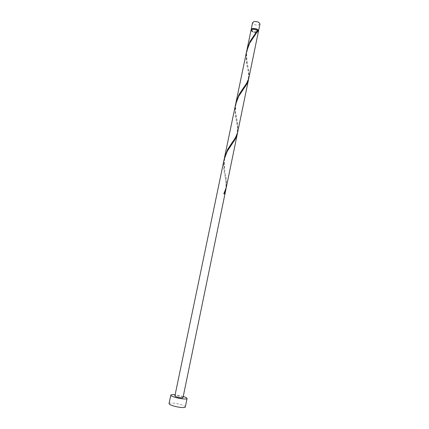 <?xml version="1.0" encoding="UTF-8"?>
<svg xmlns="http://www.w3.org/2000/svg" width="429" height="429" viewBox="0 0 429 429"><rect width="100%" height="100%" fill="white"/><g stroke="black" fill="none" stroke-linecap="round" stroke-linejoin="round"><path stroke-width="0.32" stroke-dasharray="2.15 1.61" d="M259.953 24.072L258.338 25.113C255.024 25.172 253.121 24.319 252.622 22.555M251.19 29.81C252.134 31.365 254.043 32.089 256.923 31.982L258.376 31.301M251.56 29.494L251.55 29.526C252.011 31.081 253.732 31.843 256.714 31.805L258.167 30.861M257.464 30.486C256.167 29.542 254.622 29.151 252.837 29.317L251.405 30.218C251.866 31.773 253.587 32.529 256.574 32.491L258.022 31.59L257.464 30.486M185.317 406.976C185.355 406.483 184.432 405.888 182.556 405.18C177.821 403.357 169.053 402.316 169.042 403.603M237.575 132.566L237.457 126.282L236.685 122.126C235.049 116.479 234.674 110.612 235.553 104.515M182.995 397.656L181.623 396.809C178.18 395.79 175.933 395.517 174.876 395.972M226.094 188.326L226.051 181.558L225.209 176.791C223.627 171.08 223.262 165.294 224.126 159.427M224.324 158.542C223.707 164.484 224.19 170.302 225.772 175.997L226.421 179.767L226.298 187.435M246.831 50.424C246.166 56.832 246.675 62.79 248.353 68.286L248.874 70.978L248.917 77.649M251.04 30.143C251.55 31.864 253.464 32.706 256.778 32.668L258.387 31.66M248.713 78.486L248.525 72.667L247.817 69.085C246.139 63.519 245.747 57.577 246.643 51.249M235.746 103.662C235.108 109.84 235.601 115.728 237.237 121.332L237.816 124.544L237.779 131.703M183.242 396.46L175.123 394.782M223.809 193.801L224.276 194.01M258.161 30.899L258.022 31.59M251.55 29.526L251.405 30.218M225.209 176.791C226.303 181.258 226.855 188.851 223.681 193.817M231.14 145.216L229.038 148.38C227.043 151.147 225.482 155.196 224.367 160.532C224.308 168.425 224.775 173.579 225.772 175.997M236.685 122.126C237.639 125.032 237.72 128.882 236.937 133.666C235.097 138.819 233.633 140.208 232.518 142.01M242.728 90.058L238.899 96.139C237.982 97.662 236.004 102.783 235.634 107.041C235.51 111.83 235.698 112.511 235.896 114.227L237.237 121.332M247.817 69.085C248.552 71.37 248.734 74.48 248.37 78.41C247.27 81.966 245.833 84.813 244.074 86.958M253.963 36.567L251.147 40.782C248.809 43.822 246.326 52.874 246.627 55.196C246.873 61.116 247.447 65.481 248.353 68.286M257.432 30.32L255.282 33.564"/><path stroke-width="0.64" d="M251.185 29.451L252.622 22.555L254.209 21.52C257.534 21.455 259.448 22.303 259.953 24.072L258.531 30.968C258.022 29.242 256.102 28.4 252.767 28.443L251.185 29.451L251.19 29.81M258.376 31.301L258.531 30.968M258.167 30.861C257.657 29.317 255.931 28.571 252.976 28.625L251.56 29.494M175.123 394.782C172.479 394.519 171.042 394.642 170.812 395.147C170.774 395.586 171.664 396.139 173.482 396.814C178.228 398.605 187.146 399.705 187.055 398.509C187.082 398.058 186.154 397.49 184.277 396.809L183.242 396.46M170.812 395.147L169.042 403.603C168.994 404.08 169.879 404.665 171.697 405.362C176.442 407.223 185.392 408.269 185.317 406.976L187.055 398.509M237.419 133.446L226.298 187.435L223.809 193.801L224.276 194.01L225.927 189.232L182.995 397.656C181.944 398.117 179.687 397.839 176.222 396.809L174.876 395.972L224.126 159.427L227.247 151.271L232.706 142.991C235.097 139.784 236.669 136.604 237.419 133.446L237.575 132.566M225.927 189.232L226.094 188.326M246.991 49.587L250.086 41.366L257.55 30.261L252.627 29.14L251.04 30.143L246.831 50.424M257.963 30.62L258.387 31.66L248.917 77.649C248.177 80.657 246.562 83.757 244.074 86.958L239.023 94.605L235.912 102.799L246.643 51.249L249.737 43.045L257.963 30.62L257.432 30.454M248.568 79.338L237.779 131.703C236.947 135.087 235.194 138.524 232.518 142.01L227.617 149.49L224.49 157.657L235.553 104.515L238.663 96.332L244.246 87.929C246.461 85.006 247.903 82.143 248.568 79.338L248.713 78.486M235.912 102.799L235.746 103.662M224.49 157.657L224.324 158.542M232.706 142.991L231.14 145.216M244.246 87.929L242.728 90.058M255.443 34.535L253.963 36.567"/></g></svg>

